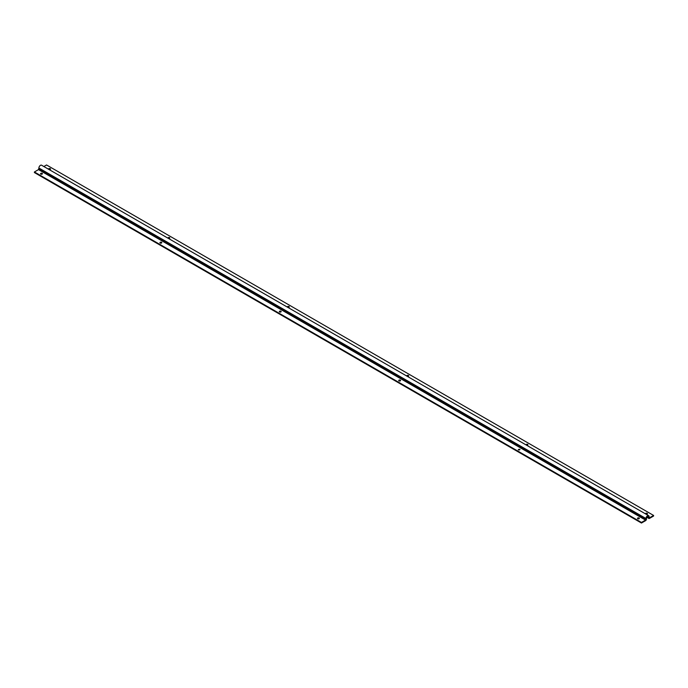 <?xml version="1.0" encoding="UTF-8"?>
<svg xmlns="http://www.w3.org/2000/svg" width="688" height="688" viewBox="0 0 688 688"><rect width="100%" height="100%" fill="white"/><g stroke="black" fill="none" stroke-linecap="round" stroke-linejoin="round"><path stroke-width="1.03" d="M637.647 518.657A0.929 0.533 180 0 1 639.204 518.657M637.767 518.743A0.929 0.533 0 0 0 639.35 518.365A0.929 0.533 0 0 0 637.492 518.365A0.929 0.533 0 0 0 637.767 518.743M518.253 449.728A0.929 0.533 180 0 1 519.818 449.728M518.374 449.814A0.929 0.533 0 0 0 519.965 449.436A0.929 0.533 0 0 0 518.374 449.814M398.868 380.799A0.929 0.533 180 0 1 400.425 380.799M398.988 380.885A0.929 0.533 0 0 0 400.579 380.507A0.929 0.533 0 0 0 398.713 380.507A0.929 0.533 0 0 0 398.988 380.885M279.474 311.87A0.929 0.533 180 0 1 281.039 311.87M279.603 311.956A0.929 0.533 0 0 0 281.186 311.578A0.929 0.533 0 0 0 279.328 311.578A0.929 0.533 0 0 0 279.603 311.956M160.089 242.941A0.929 0.533 180 0 1 161.654 242.941M160.209 243.036A0.929 0.533 0 0 0 161.8 242.649A0.929 0.533 0 0 0 159.943 242.649A0.929 0.533 0 0 0 160.209 243.036M40.704 174.012A0.929 0.533 180 0 1 42.26 174.012M40.824 174.107A0.929 0.533 0 0 0 42.415 173.72A0.929 0.533 0 0 0 40.549 173.72A0.929 0.533 0 0 0 40.824 174.107M647.528 516.378L648.595 516.989A1.505 0.869 -60 0 0 648.277 516.301A1.505 0.869 -60 0 0 647.528 516.378A1.505 0.869 120 0 0 646.471 518.219L646.471 519.096A1.29 0.74 -60 0 1 645.559 520.67L641.457 523.035L34.4 172.559L34.4 171.974L38.494 169.609L38.906 168.027A2.219 1.281 -60 0 1 40.472 165.309A2.219 1.281 120 0 1 41.581 165.206L648.638 515.682A2.219 1.281 120 0 0 647.528 515.794A2.219 1.281 -60 0 0 645.963 518.511L38.906 168.027M34.4 171.974L641.457 522.45L645.559 520.085L645.963 518.511M641.457 522.45L641.457 523.035M647.296 513.988A0.929 0.533 0 0 0 645.74 513.988M647.176 513.308A0.929 0.533 180 0 1 646.514 514.228A0.929 0.533 180 0 1 646.161 513.196A0.929 0.533 180 0 1 647.176 513.308M527.911 445.059A0.929 0.533 0 0 0 526.346 445.059M527.791 444.388A0.929 0.533 180 0 1 526.2 444.766A0.929 0.533 180 0 1 527.791 444.388M408.526 376.13A0.929 0.533 0 0 0 406.961 376.13M408.397 375.459A0.929 0.533 180 0 1 407.743 376.37A0.929 0.533 180 0 1 407.382 375.338A0.929 0.533 180 0 1 408.397 375.459M289.132 307.201A0.929 0.533 0 0 0 287.575 307.201M289.012 306.53A0.929 0.533 180 0 1 288.349 307.441A0.929 0.533 180 0 1 287.997 306.409A0.929 0.533 180 0 1 289.012 306.53M169.747 238.272A0.929 0.533 0 0 0 168.182 238.272M169.626 237.601A0.929 0.533 180 0 1 168.035 237.979A0.929 0.533 180 0 1 169.626 237.601M50.353 169.343A0.929 0.533 0 0 0 48.796 169.343M50.233 168.672A0.929 0.533 180 0 1 49.579 169.592A0.929 0.533 180 0 1 49.218 168.551A0.929 0.533 180 0 1 50.233 168.672M43.851 166.513L46.543 164.965L653.6 515.441L649.506 517.806L649.094 516.697A2.219 1.281 120 0 0 648.638 515.682M648.595 516.989L648.595 517.866A1.29 0.74 120 0 0 648.861 518.46A1.29 0.74 120 0 0 649.506 518.391L653.6 516.026L653.6 515.441M645.559 520.085L38.494 169.609M645.963 519.388L38.906 168.904M646.944 516.92L648.595 517.866M648.861 518.46L646.746 517.238"/></g></svg>
